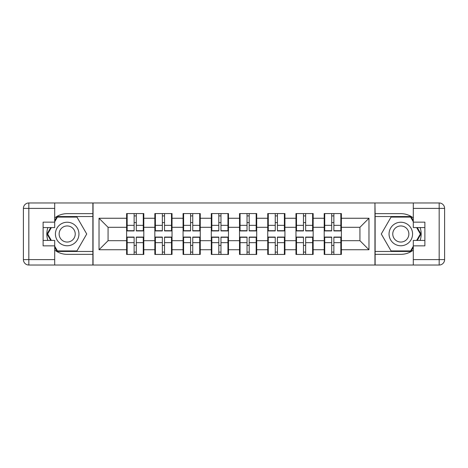 <?xml version="1.0" encoding="UTF-8"?>
<svg xmlns="http://www.w3.org/2000/svg" width="468" height="468" viewBox="0 0 468 468"><rect width="100%" height="100%" fill="white"/><g stroke="black" fill="none" stroke-linecap="round" stroke-linejoin="round"><path stroke-width="0.7" d="M54.703 250.076A20.352 20.352 0 0 0 67.187 254.352L92.875 254.352L92.875 265.028L375.125 265.028L375.125 254.352L400.813 254.352A20.352 20.352 0 0 0 413.297 250.076M341.383 245.489L340.839 245.489M324.733 245.489L324.195 245.489M324.195 222.511L324.733 222.511M340.839 222.511L341.383 222.511M341.383 220.159L340.839 220.159M324.733 220.159L324.195 220.159M324.195 247.841L324.733 247.841M340.839 247.841L341.383 247.841M313.156 245.489L312.612 245.489M296.513 245.489L295.969 245.489M295.969 222.511L296.513 222.511M312.612 222.511L313.156 222.511M313.156 220.159L312.612 220.159M296.513 220.159L295.969 220.159M295.969 247.841L296.513 247.841M312.612 247.841L313.156 247.841M284.93 245.489L284.386 245.489M268.287 245.489L267.743 245.489M267.743 222.511L268.287 222.511M284.386 222.511L284.93 222.511M284.93 220.159L284.386 220.159M268.287 220.159L267.743 220.159M267.743 247.841L268.287 247.841M284.386 247.841L284.93 247.841M256.704 245.489L256.166 245.489M240.061 245.489L239.517 245.489M239.517 222.511L240.061 222.511M256.166 222.511L256.704 222.511M256.704 220.159L256.166 220.159M240.061 220.159L239.517 220.159M239.517 247.841L240.061 247.841M256.166 247.841L256.704 247.841M228.483 245.489L227.939 245.489M211.834 245.489L211.296 245.489M211.296 222.511L211.834 222.511M227.939 222.511L228.483 222.511M228.483 220.159L227.939 220.159M211.834 220.159L211.296 220.159M211.296 247.841L211.834 247.841M227.939 247.841L228.483 247.841M200.257 245.489L199.713 245.489M183.614 245.489L183.07 245.489M183.07 222.511L183.614 222.511M199.713 222.511L200.257 222.511M200.257 220.159L199.713 220.159M183.614 220.159L183.07 220.159M183.07 247.841L183.614 247.841M199.713 247.841L200.257 247.841M172.031 245.489L171.487 245.489M155.388 245.489L154.844 245.489M154.844 222.511L155.388 222.511M171.487 222.511L172.031 222.511M172.031 220.159L171.487 220.159M155.388 220.159L154.844 220.159M154.844 247.841L155.388 247.841M171.487 247.841L172.031 247.841M413.297 217.924A20.352 20.352 0 0 0 400.813 213.648L375.125 213.648L374.944 202.972L374.944 265.028M374.944 202.972L92.875 202.972L92.875 213.648L67.187 213.648A20.352 20.352 0 0 0 54.703 217.924M93.056 265.028L93.056 202.972M359.927 240.692L359.927 227.308L341.383 227.308L341.383 240.692L359.927 240.692L368.971 249.742L368.971 218.258L341.383 218.258L341.383 213.554L324.195 213.554L324.195 227.308L313.156 227.308L313.156 240.692L324.195 240.692L324.195 227.308M368.971 249.742L341.383 249.742L341.383 254.446L324.195 254.446L324.195 249.742L313.156 249.742L313.156 254.446L295.969 254.446L295.969 249.742L284.93 249.742L284.93 254.446L267.743 254.446L267.743 249.742L256.704 249.742L256.704 254.446L239.517 254.446L239.517 249.742L228.483 249.742L228.483 254.446L211.296 254.446L211.296 249.742L200.257 249.742L200.257 254.446L183.07 254.446L183.07 249.742L172.031 249.742L172.031 254.446L154.844 254.446L154.844 249.742L143.805 249.742L143.805 254.446L126.617 254.446L126.617 249.742L99.029 249.742L99.029 218.258L126.617 218.258L126.617 227.308L108.073 227.308L108.073 240.692L126.617 240.692L126.617 227.308M324.195 218.258L313.156 218.258L313.156 213.554L295.969 213.554L295.969 218.258L284.93 218.258L284.93 213.554L267.743 213.554L267.743 218.258L256.704 218.258L256.704 213.554L239.517 213.554L239.517 218.258L228.483 218.258L228.483 213.554L211.296 213.554L211.296 218.258L200.257 218.258L200.257 213.554L183.07 213.554L183.07 218.258L172.031 218.258L172.031 213.554L154.844 213.554L154.844 218.258L143.805 218.258L143.805 213.554L126.617 213.554L126.617 218.258M324.195 240.692L324.195 249.742M313.156 240.692L313.156 249.742M313.156 218.258L313.156 227.308M284.93 240.692L295.969 240.692L295.969 227.308L284.93 227.308L284.93 249.742M295.969 240.692L295.969 249.742M295.969 218.258L295.969 227.308M284.93 218.258L284.93 227.308M256.704 240.692L267.743 240.692L267.743 227.308L256.704 227.308L256.704 249.742M267.743 240.692L267.743 249.742M267.743 218.258L267.743 227.308M256.704 218.258L256.704 227.308M228.483 240.692L239.517 240.692L239.517 227.308L228.483 227.308L228.483 249.742M239.517 240.692L239.517 249.742M239.517 218.258L239.517 227.308M228.483 218.258L228.483 227.308M200.257 240.692L211.296 240.692L211.296 227.308L200.257 227.308L200.257 249.742M211.296 240.692L211.296 249.742M211.296 218.258L211.296 227.308M200.257 218.258L200.257 227.308M172.031 240.692L183.07 240.692L183.07 227.308L172.031 227.308L172.031 249.742M183.07 240.692L183.07 249.742M183.07 218.258L183.07 227.308M172.031 218.258L172.031 227.308M143.805 240.692L154.844 240.692L154.844 227.308L143.805 227.308L143.805 249.742M154.844 240.692L154.844 249.742M154.844 218.258L154.844 227.308M143.805 218.258L143.805 227.308M143.805 245.489L143.267 245.489M127.161 245.489L126.617 245.489M126.617 222.511L127.161 222.511M143.267 222.511L143.805 222.511M143.805 220.159L143.267 220.159M127.161 220.159L126.617 220.159M126.617 247.841L127.161 247.841M143.267 247.841L143.805 247.841M126.617 240.692L126.617 249.742M108.073 240.692L99.029 249.742M99.029 218.258L108.073 227.308M341.383 240.692L341.383 249.742M341.383 218.258L341.383 227.308M368.971 218.258L359.927 227.308M143.267 213.554L143.267 230.923L136.299 230.923L136.299 213.554M134.129 213.554L134.129 230.923L127.161 230.923L127.161 213.554M134.129 215.906L136.299 215.906M136.299 222.604L134.129 222.604M127.161 254.446L127.161 237.077L134.129 237.077L134.129 254.446M136.299 254.446L136.299 237.077L143.267 237.077L143.267 254.446M136.299 252.094L134.129 252.094M134.129 245.396L136.299 245.396M61.302 223.815A11.758 11.758 0 0 0 57.002 239.879A11.758 11.758 0 0 0 73.067 244.185A11.758 11.758 0 0 0 77.372 228.121A11.758 11.758 0 0 0 61.302 223.815M63.157 227.027A8.05 8.05 0 0 0 60.214 238.025A8.05 8.05 0 0 0 71.212 240.973A8.05 8.05 0 0 0 74.155 229.975A8.05 8.05 0 0 0 63.157 227.027M54.703 221.791L57.418 217.082L76.951 217.082L86.72 234L76.951 250.918L57.418 250.918L54.703 246.209M51.357 240.423L47.648 234L51.357 227.577M406.698 223.815A11.758 11.758 0 0 0 390.628 228.121A11.758 11.758 0 0 0 394.933 244.185A11.758 11.758 0 0 0 410.998 239.879A11.758 11.758 0 0 0 406.698 223.815M404.843 227.027A8.05 8.05 0 0 0 393.845 229.975A8.05 8.05 0 0 0 396.788 240.973A8.05 8.05 0 0 0 407.786 238.025A8.05 8.05 0 0 0 404.843 227.027M413.297 246.209L410.582 250.918L391.049 250.918L381.28 234L391.049 217.082L410.582 217.082L413.297 221.791M416.643 227.577L420.352 234L416.643 240.423M47.871 227.577A20.352 20.352 0 0 0 47.871 240.423M92.875 202.972L54.703 202.972L54.703 227.577L43.12 227.577M92.875 265.028L28.829 265.028A5.429 5.429 0 0 1 23.4 259.6L23.4 208.4A5.429 5.429 0 0 1 28.829 202.972L54.703 202.972M92.875 254.352L92.875 213.648M43.12 240.423L54.703 240.423L54.703 265.028M54.703 222.148L43.12 222.148L43.12 245.852L54.703 245.852M92.875 216.538L57.102 216.538L54.703 220.703M54.703 247.297L57.102 251.462L92.875 251.462M50.731 227.577L47.022 234L50.731 240.423M420.129 240.423A20.352 20.352 0 0 0 420.129 227.577M375.125 265.028L413.297 265.028L413.297 240.423L424.88 240.423M375.125 202.972L439.171 202.972A5.429 5.429 0 0 1 444.6 208.4L444.6 259.6A5.429 5.429 0 0 1 439.171 265.028L413.297 265.028M375.125 213.648L375.125 254.352M424.88 227.577L413.297 227.577L413.297 202.972M413.297 245.852L424.88 245.852L424.88 222.148L413.297 222.148M375.125 251.462L410.898 251.462L413.297 247.297M413.297 220.703L410.898 216.538L375.125 216.538M417.269 240.423L420.978 234L417.269 227.577M171.487 213.554L171.487 230.923L164.525 230.923L164.525 213.554M162.355 213.554L162.355 230.923L155.388 230.923L155.388 213.554M162.355 215.906L164.525 215.906M164.525 222.604L162.355 222.604M199.713 213.554L199.713 230.923L192.746 230.923L192.746 213.554M190.575 213.554L190.575 230.923L183.614 230.923L183.614 213.554M190.575 215.906L192.746 215.906M192.746 222.604L190.575 222.604M227.939 213.554L227.939 230.923L220.972 230.923L220.972 213.554M218.802 213.554L218.802 230.923L211.834 230.923L211.834 213.554M218.802 215.906L220.972 215.906M220.972 222.604L218.802 222.604M256.166 213.554L256.166 230.923L249.198 230.923L249.198 213.554M247.028 213.554L247.028 230.923L240.061 230.923L240.061 213.554M247.028 215.906L249.198 215.906M249.198 222.604L247.028 222.604M284.386 213.554L284.386 230.923L277.425 230.923L277.425 213.554M275.254 213.554L275.254 230.923L268.287 230.923L268.287 213.554M275.254 215.906L277.425 215.906M277.425 222.604L275.254 222.604M155.388 254.446L155.388 237.077L162.355 237.077L162.355 254.446M164.525 254.446L164.525 237.077L171.487 237.077L171.487 254.446M164.525 252.094L162.355 252.094M162.355 245.396L164.525 245.396M183.614 254.446L183.614 237.077L190.575 237.077L190.575 254.446M192.746 254.446L192.746 237.077L199.713 237.077L199.713 254.446M192.746 252.094L190.575 252.094M190.575 245.396L192.746 245.396M211.834 254.446L211.834 237.077L218.802 237.077L218.802 254.446M220.972 254.446L220.972 237.077L227.939 237.077L227.939 254.446M220.972 252.094L218.802 252.094M218.802 245.396L220.972 245.396M240.061 254.446L240.061 237.077L247.028 237.077L247.028 254.446M249.198 254.446L249.198 237.077L256.166 237.077L256.166 254.446M249.198 252.094L247.028 252.094M247.028 245.396L249.198 245.396M268.287 254.446L268.287 237.077L275.254 237.077L275.254 254.446M277.425 254.446L277.425 237.077L284.386 237.077L284.386 254.446M277.425 252.094L275.254 252.094M275.254 245.396L277.425 245.396M312.612 213.554L312.612 230.923L305.645 230.923L305.645 213.554M303.475 213.554L303.475 230.923L296.513 230.923L296.513 213.554M303.475 215.906L305.645 215.906M305.645 222.604L303.475 222.604M296.513 254.446L296.513 237.077L303.475 237.077L303.475 254.446M305.645 254.446L305.645 237.077L312.612 237.077L312.612 254.446M305.645 252.094L303.475 252.094M303.475 245.396L305.645 245.396M340.839 213.554L340.839 230.923L333.871 230.923L333.871 213.554M331.701 213.554L331.701 230.923L324.733 230.923L324.733 213.554M331.701 215.906L333.871 215.906M333.871 222.604L331.701 222.604M324.733 254.446L324.733 237.077L331.701 237.077L331.701 254.446M333.871 254.446L333.871 237.077L340.839 237.077L340.839 254.446M333.871 252.094L331.701 252.094M331.701 245.396L333.871 245.396M134.129 225.342L127.161 225.342M134.129 230.695L127.161 230.695M143.267 225.342L136.299 225.342M143.267 230.695L136.299 230.695M136.299 242.658L143.267 242.658M136.299 237.305L143.267 237.305M127.161 242.658L134.129 242.658M127.161 237.305L134.129 237.305M54.703 208.4L28.829 208.4L28.829 259.6L54.703 259.6M23.4 208.4L28.829 208.4L28.829 202.972M28.829 265.028L28.829 259.6L23.4 259.6M413.297 259.6L439.171 259.6L439.171 208.4L413.297 208.4M444.6 259.6L439.171 259.6L439.171 265.028M439.171 202.972L439.171 208.4L444.6 208.4M162.355 225.342L155.388 225.342M162.355 230.695L155.388 230.695M171.487 225.342L164.525 225.342M171.487 230.695L164.525 230.695M190.575 225.342L183.614 225.342M190.575 230.695L183.614 230.695M199.713 225.342L192.746 225.342M199.713 230.695L192.746 230.695M218.802 225.342L211.834 225.342M218.802 230.695L211.834 230.695M227.939 225.342L220.972 225.342M227.939 230.695L220.972 230.695M247.028 225.342L240.061 225.342M247.028 230.695L240.061 230.695M256.166 225.342L249.198 225.342M256.166 230.695L249.198 230.695M275.254 225.342L268.287 225.342M275.254 230.695L268.287 230.695M284.386 225.342L277.425 225.342M284.386 230.695L277.425 230.695M164.525 242.658L171.487 242.658M164.525 237.305L171.487 237.305M155.388 242.658L162.355 242.658M155.388 237.305L162.355 237.305M192.746 242.658L199.713 242.658M192.746 237.305L199.713 237.305M183.614 242.658L190.575 242.658M183.614 237.305L190.575 237.305M220.972 242.658L227.939 242.658M220.972 237.305L227.939 237.305M211.834 242.658L218.802 242.658M211.834 237.305L218.802 237.305M249.198 242.658L256.166 242.658M249.198 237.305L256.166 237.305M240.061 242.658L247.028 242.658M240.061 237.305L247.028 237.305M277.425 242.658L284.386 242.658M277.425 237.305L284.386 237.305M268.287 242.658L275.254 242.658M268.287 237.305L275.254 237.305M303.475 225.342L296.513 225.342M303.475 230.695L296.513 230.695M312.612 225.342L305.645 225.342M312.612 230.695L305.645 230.695M305.645 242.658L312.612 242.658M305.645 237.305L312.612 237.305M296.513 242.658L303.475 242.658M296.513 237.305L303.475 237.305M331.701 225.342L324.733 225.342M331.701 230.695L324.733 230.695M340.839 225.342L333.871 225.342M340.839 230.695L333.871 230.695M333.871 242.658L340.839 242.658M333.871 237.305L340.839 237.305M324.733 242.658L331.701 242.658M324.733 237.305L331.701 237.305"/></g></svg>

